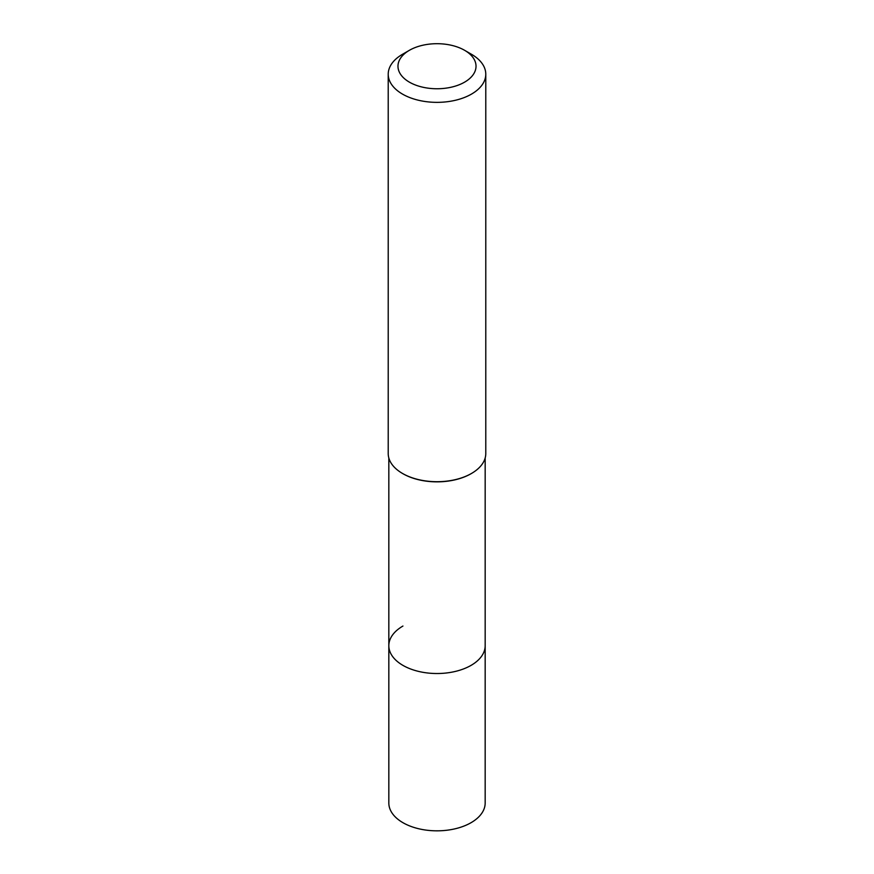 <?xml version="1.0" encoding="UTF-8"?>
<svg xmlns="http://www.w3.org/2000/svg" width="874" height="874" viewBox="0 0 874 874"><rect width="100%" height="100%" fill="white"/><g stroke="black" fill="none" stroke-linecap="round" stroke-linejoin="round"><path stroke-width="1.31" d="M388.832 457.987L388.832 803.02A48.168 27.804 0 0 0 418.57 828.716A48.168 27.804 0 0 0 471.064 822.685A48.168 27.804 0 0 0 485.168 803.02L485.168 645.711A48.168 27.804 180 0 1 471.064 665.376A48.168 27.804 180 0 1 418.57 671.407A48.168 27.804 180 0 1 388.832 645.711A48.168 27.804 180 0 1 402.936 626.046M388.22 74.192A48.78 28.165 180 0 1 402.51 54.286L409.403 50.299A39.024 22.527 180 0 1 464.597 50.299L471.49 54.286A48.78 28.165 180 0 1 485.78 74.192A48.78 28.165 180 0 1 471.49 94.108A48.78 28.165 180 0 1 418.329 100.215A48.78 28.165 180 0 1 388.22 74.192L388.22 453.54A48.78 28.165 0 0 0 402.51 473.457A48.78 28.165 0 0 0 471.49 473.457L471.064 473.708A48.168 27.804 180 0 1 402.936 473.708A48.168 27.804 180 0 1 402.728 473.577M388.832 645.711A48.168 27.804 0 0 0 418.57 671.407A48.168 27.804 0 0 0 471.064 665.376A48.168 27.804 0 0 0 485.168 645.711L485.168 457.987M471.064 473.708L471.49 473.457A48.78 28.165 0 0 0 485.78 453.54L485.78 74.192M402.51 54.286L409.403 50.299A39.024 22.527 180 0 0 409.403 82.156A39.024 22.527 180 0 0 464.597 82.156A39.024 22.527 180 0 0 464.597 50.299"/></g></svg>
